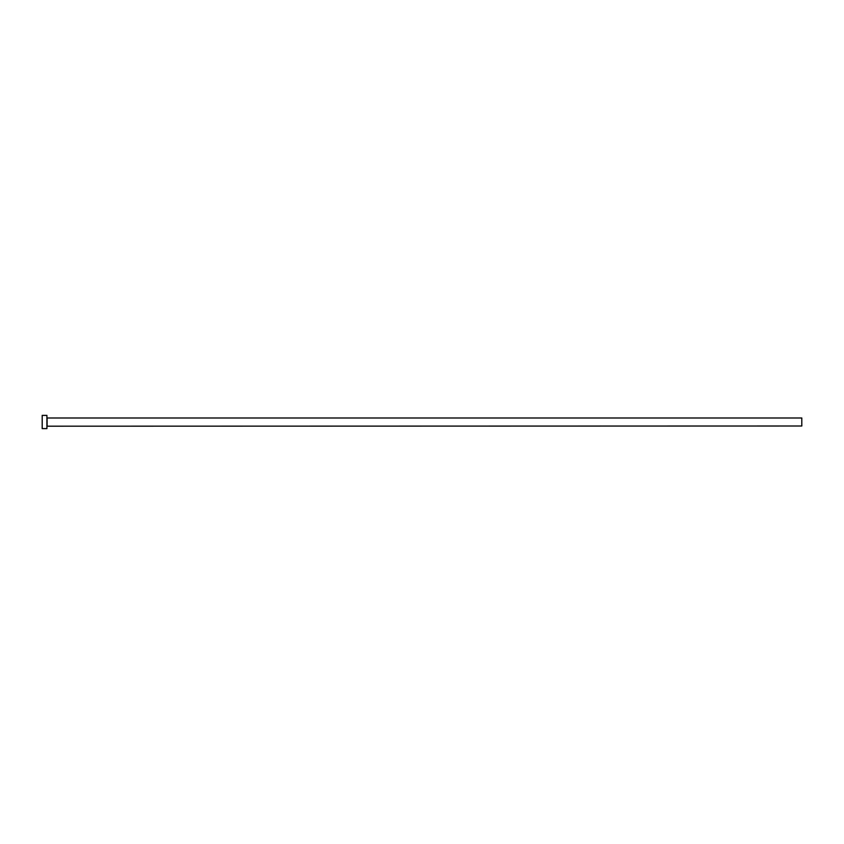 <?xml version="1.0" encoding="UTF-8"?>
<svg xmlns="http://www.w3.org/2000/svg" width="844" height="844" viewBox="0 0 844 844"><rect width="100%" height="100%" fill="white"/><g stroke="black" fill="none" stroke-linecap="round" stroke-linejoin="round"><path stroke-width="1.27" d="M47.106 426.009L47.106 417.991L801.8 417.991L801.8 426.009L46.916 426.199M46.916 422L46.916 428.604L42.2 428.604L42.2 415.396L46.916 415.396L46.916 422"/></g></svg>

